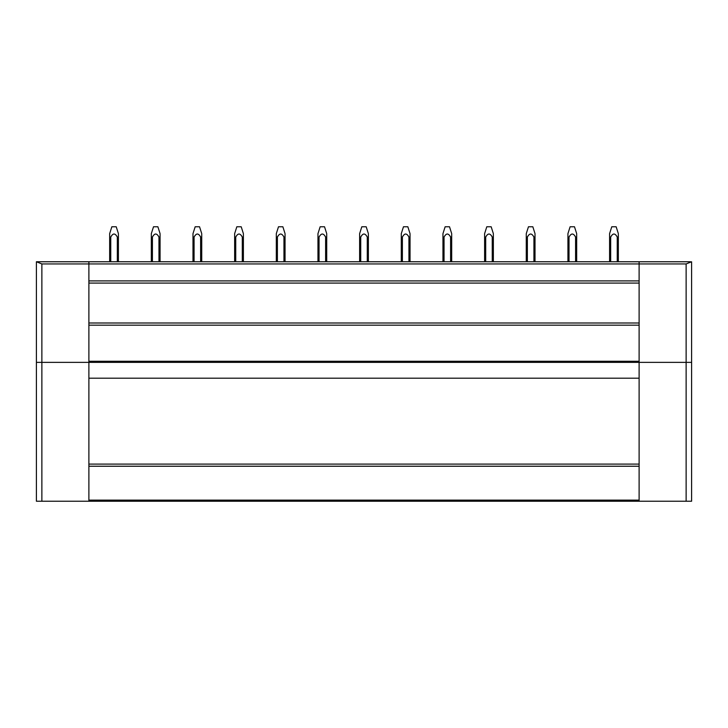 <?xml version="1.0" encoding="UTF-8"?>
<svg xmlns="http://www.w3.org/2000/svg" width="728" height="728" viewBox="0 0 728 728"><rect width="100%" height="100%" fill="white"/><g stroke="black" fill="none" stroke-linecap="round" stroke-linejoin="round"><path stroke-width="1.09" d="M37.492 261.762L88.889 261.762L36.4 261.762L41.869 263.946L88.889 263.946L88.889 280.899L639.111 280.899L639.111 283.083L639.111 263.946L88.889 263.946L88.889 261.762L639.111 261.762L639.111 263.946L686.131 263.946L691.6 261.762L691.6 362.362L686.131 362.362L686.131 501.228L691.6 501.228L691.6 362.362M645.863 261.762L677.413 261.762M50.587 261.762L82.137 261.762M639.111 325.179L88.889 325.179L88.889 280.899L88.889 283.083L639.111 283.083L639.111 501.228L686.131 501.228M632.495 362.362L595.431 362.362M590.836 362.362L553.771 362.362M549.176 362.362L512.112 362.362M507.516 362.362L470.452 362.362M465.856 362.362L428.783 362.362M424.197 362.362L387.123 362.362M382.537 362.362L345.463 362.362M340.877 362.362L303.804 362.362M299.217 362.362L262.144 362.362M257.548 362.362L220.484 362.362M215.888 362.362L178.824 362.362M174.229 362.362L137.164 362.362M132.569 362.362L95.505 362.362M41.869 263.946L41.869 362.362L88.889 362.362L88.889 464.1L639.111 464.1M639.111 466.239L88.889 466.239L88.889 464.1M88.889 466.239L88.889 500.136L639.111 500.136M36.4 261.762L36.4 362.362L41.869 362.362L41.869 501.228L88.889 501.228L88.889 500.136M41.869 501.228L36.4 501.228L36.4 362.362M676.84 501.228L649.503 501.228M78.497 501.228L51.16 501.228M88.889 322.995L639.111 322.995M88.889 325.179L88.889 361.27L639.111 361.27M88.889 362.362L639.111 362.362L88.889 362.362L88.889 361.27M639.111 362.362L686.131 362.362L686.131 263.946M639.111 261.762L690.508 261.762L639.111 261.762M116.134 226.772L111.939 226.772M109.664 233.643L111.848 226.772L109.664 233.643L109.664 261.762M110.756 261.762L110.756 237.082L109.664 237.082M110.756 237.082C112.94 233.006 115.124 233.006 117.317 237.082L117.317 261.762M118.409 234.225L118.409 237.082L117.299 237.046M118.409 237.082L118.409 261.762L118.409 237.082M116.225 226.772L118.409 233.643L116.225 226.772M157.794 226.772L153.599 226.772M151.324 233.643L153.508 226.772L151.324 233.643L151.324 261.762M160.069 234.225L160.069 237.082L158.977 237.082C156.793 233.006 154.6 233.006 152.416 237.082L152.416 261.762L152.416 237.082L151.324 237.082M158.959 237.046L158.977 261.762M160.069 237.082L160.069 261.762M157.885 226.772L160.069 233.643L157.885 226.772M199.454 226.772L195.259 226.772M192.984 233.643L195.168 226.772L192.984 233.643L192.984 261.762M201.729 234.225L201.729 237.082L200.637 237.082C198.453 233.006 196.26 233.006 194.076 237.082L194.076 261.762L194.076 237.082L192.984 237.082M200.619 237.046L200.637 261.762M201.729 237.082L201.729 261.762L201.729 237.082M199.545 226.772L201.729 233.643L199.545 226.772M241.114 226.772L236.919 226.772M234.644 233.643L236.828 226.772L234.644 233.643L234.644 261.762M243.389 234.225L243.389 237.082L242.297 237.082C240.113 233.006 237.919 233.006 235.736 237.082L235.736 261.762L235.736 237.082L234.644 237.082M242.297 237.073L242.297 261.762M243.389 237.082L243.389 261.762L243.389 237.082M241.205 226.772L243.389 233.643L241.205 226.772M282.773 226.772L278.578 226.772M276.303 233.643L278.487 226.772L276.303 233.643L276.303 261.762M285.048 234.225L285.048 237.082L283.956 237.082C281.772 233.006 279.588 233.006 277.395 237.082L277.395 261.762L277.395 237.082L276.303 237.082M283.956 237.073L283.956 261.762M285.048 237.082L285.048 261.762M282.864 226.772L285.048 233.643L282.864 226.772M324.433 226.772L320.238 226.772M317.963 233.643L320.156 226.772L317.963 233.643L317.963 261.762M326.717 234.225L326.717 237.082L325.616 237.082C323.432 233.006 321.248 233.006 319.055 237.082L319.055 261.762L319.055 237.082L317.963 237.082M325.616 237.073L325.616 261.762M326.717 237.082L326.717 261.762L326.717 237.082M324.524 226.772L326.717 233.643L324.524 226.772M366.102 226.772L361.898 226.772M359.623 233.643L361.816 226.772L359.623 233.643L359.623 261.762M368.377 234.225L368.377 237.082L367.276 237.082C365.092 233.006 362.908 233.006 360.724 237.082L360.724 261.762L360.724 237.082L359.623 237.082M367.276 237.073L367.276 261.762M368.377 237.082L368.377 261.762M366.184 226.772L368.377 233.643L366.184 226.772M407.762 226.772L403.567 226.772M401.283 233.643L403.476 226.772L401.283 233.643L401.283 261.762M410.037 234.225L410.037 237.082L408.945 237.082C406.752 233.006 404.568 233.006 402.384 237.082L402.384 261.762L402.384 237.082L401.283 237.082M408.927 237.046L408.945 261.762M410.037 237.082L410.037 261.762M407.844 226.772L410.037 233.643L407.844 226.772M449.422 226.772L445.227 226.772M442.952 233.643L445.136 226.772L442.952 233.643L442.952 261.762M444.044 261.762L444.044 237.082L442.952 237.082M444.044 237.082C446.228 233.006 448.412 233.006 450.605 237.082L450.605 261.762M451.697 234.225L451.697 237.082L450.596 237.073M451.697 237.082L451.697 261.762M449.513 226.772L451.697 233.643L449.513 226.772M491.082 226.772L486.886 226.772M484.611 233.643L486.795 226.772L484.611 233.643L484.611 261.762M493.356 234.225L493.356 237.082L492.265 237.082C490.071 233.006 487.887 233.006 485.703 237.082L485.703 261.762L485.703 237.082L484.611 237.082M492.246 237.046L492.265 261.762M493.356 237.082L493.356 261.762M491.173 226.772L493.356 233.643L491.173 226.772M532.741 226.772L528.546 226.772M526.271 233.643L528.455 226.772L526.271 233.643L526.271 261.762M527.363 261.762L527.363 237.082L526.271 237.082M527.363 237.082C529.547 233.006 531.74 233.006 533.924 237.082L533.924 261.762M535.016 234.225L535.016 237.082L533.906 237.046M535.016 237.082L535.016 261.762L535.016 237.082M532.832 226.772L535.016 233.643L532.832 226.772M574.401 226.772L570.206 226.772M567.931 233.643L570.115 226.772L567.931 233.643L567.931 261.762M569.023 261.762L569.023 237.082L567.931 237.082M569.023 237.082C571.207 233.006 573.4 233.006 575.584 237.082L575.584 261.762M576.676 234.225L576.676 237.082L575.584 237.073M576.676 237.082L576.676 261.762L576.676 237.082M574.492 226.772L576.676 233.643L574.492 226.772M616.061 226.772L611.866 226.772M609.591 233.643L611.775 226.772L609.591 233.643L609.591 261.762M610.683 261.762L610.683 237.082L609.591 237.082M610.683 237.082C612.867 233.006 615.06 233.006 617.244 237.082L617.244 261.762M618.336 234.225L618.336 237.082L617.226 237.046M618.336 237.082L618.336 261.762L618.336 237.082M616.152 226.772L618.336 233.643L616.152 226.772M639.111 378.187L88.889 378.187M639.111 501.228L88.889 501.228M639.111 280.899L88.889 280.899"/></g></svg>
